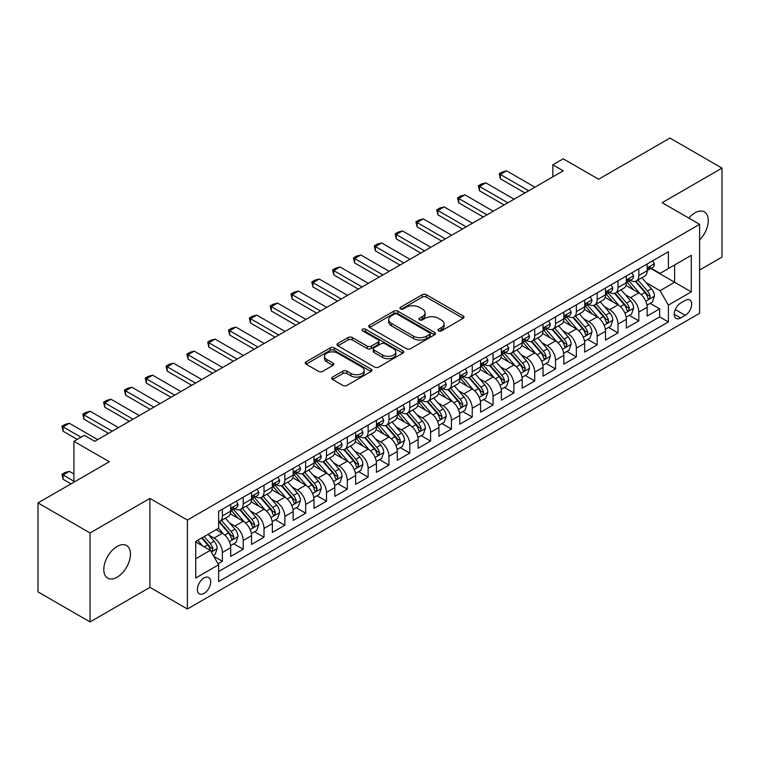 <?xml version="1.0" encoding="UTF-8"?>
<svg xmlns="http://www.w3.org/2000/svg" width="760" height="760" viewBox="0 0 760 760"><rect width="100%" height="100%" fill="white"/><g stroke="black" fill="none" stroke-linecap="round" stroke-linejoin="round"><path stroke-width="1.14" d="M438.567 330.866A2.023 1.168 0 0 0 441.427 330.866L463.144 318.326A2.888 1.672 0 0 0 463.99 317.148A2.888 1.672 0 0 0 463.144 315.97L426.36 294.728A2.888 1.672 0 0 0 422.265 294.728L400.558 307.268A2.023 1.168 0 0 0 399.959 308.094A2.023 1.168 0 0 0 400.558 308.921A2.023 1.168 0 0 0 403.417 308.921L406.229 307.297A9.253 5.339 0 0 1 419.301 307.297L422.37 309.063A9.253 5.339 0 0 1 425.077 312.844A9.253 5.339 0 0 1 422.37 316.616L419.558 318.24A2.023 1.168 0 0 0 418.969 319.067A2.023 1.168 0 0 0 419.558 319.894A2.023 1.168 0 0 0 422.417 319.894L425.229 318.269A9.253 5.339 0 0 1 438.311 318.269L441.38 320.036A9.253 5.339 0 0 1 444.087 323.817A9.253 5.339 0 0 1 441.38 327.588L438.567 329.213A2.023 1.168 0 0 0 437.978 330.04A2.023 1.168 0 0 0 438.567 330.866L438.567 329.213M117.126 577.211A18.848 10.877 120 0 0 129.438 560.605A18.848 10.877 120 0 0 126.549 545.5A18.848 10.877 120 0 0 117.126 546.44A18.848 10.877 120 0 0 104.813 563.046A18.848 10.877 120 0 0 107.701 578.142A18.848 10.877 120 0 0 117.126 577.211M699.618 239.932A18.848 10.877 120 0 0 704.358 211.907A18.848 10.877 120 0 0 694.934 212.838A18.848 10.877 120 0 0 688.817 218.091M204.05 593.38A9.424 5.444 120 0 0 210.207 585.077A9.424 5.444 120 0 0 208.762 577.524A9.424 5.444 120 0 0 204.05 577.989A9.424 5.444 120 0 0 197.894 586.292A9.424 5.444 120 0 0 199.348 593.845A9.424 5.444 120 0 0 204.05 593.38M332.548 377.093A2.888 1.672 0 0 0 331.702 378.271A2.888 1.672 0 0 0 332.548 379.449L342.865 385.415A2.888 1.672 0 0 0 346.959 385.415L371.07 371.488A2.888 1.672 0 0 0 371.916 370.31A2.888 1.672 0 0 0 371.07 369.132L334.286 347.89A2.888 1.672 0 0 0 330.191 347.89L306.08 361.808A2.888 1.672 0 0 0 305.235 362.995A2.888 1.672 0 0 0 306.08 364.173L318.544 371.374A2.888 1.672 0 0 0 322.63 371.374L332.956 365.408A2.888 1.672 0 0 0 333.801 364.23A2.888 1.672 0 0 0 332.956 363.052L326.772 359.48A7.733 4.465 0 0 1 324.51 356.326A7.733 4.465 0 0 1 329.279 352.203A7.733 4.465 0 0 1 337.706 353.172L361.922 367.147A7.733 4.465 0 0 1 364.192 370.31A7.733 4.465 0 0 1 359.413 374.433A7.733 4.465 0 0 1 350.987 373.464L346.959 371.137A2.888 1.672 0 0 0 342.865 371.137L332.548 377.093L332.548 379.449M699.618 270.009L722 257.079L722 168.121L669.95 138.064L598.633 179.246L563.236 158.802L552.824 164.816L563.236 170.829L94.743 441.313L84.331 435.299L73.919 441.313L73.919 482.182M90.05 532.969L90.05 621.936L149.919 587.366L149.919 498.408L90.05 532.969L38 502.92L109.316 461.748L73.919 441.313M149.919 498.408L187.397 520.049L699.618 224.323L699.618 313.281L187.397 609.007L187.397 520.049M722 168.121L662.14 202.682L699.618 224.323M406.429 348.716A2.888 1.672 0 0 0 410.514 348.716L434.634 334.79A2.888 1.672 0 0 0 435.48 333.611A2.888 1.672 0 0 0 434.634 332.433L397.841 311.191A2.888 1.672 0 0 0 393.756 311.191L369.645 325.118A2.888 1.672 0 0 0 368.79 326.297A2.888 1.672 0 0 0 369.645 327.474L406.429 348.716M363.394 331.303A2.023 1.168 0 0 1 365.455 331.588L365.455 329.184L402.857 350.778A2.888 1.672 0 0 1 403.702 351.956A2.888 1.672 0 0 1 402.857 353.144L378.736 367.061A2.888 1.672 0 0 1 374.651 367.061L337.858 345.819L337.858 343.463A2.888 1.672 0 0 0 337.012 344.641A2.888 1.672 0 0 0 337.858 345.819M337.858 343.463L348.184 337.506A2.888 1.672 0 0 1 352.269 337.506L367.184 346.113A2.888 1.672 0 0 0 371.279 346.113L378.119 342.161A2.888 1.672 0 0 0 378.964 340.983A2.888 1.672 0 0 0 378.119 339.805L362.587 330.837A2.023 1.168 0 0 1 361.998 330.011A2.023 1.168 0 0 1 363.242 328.928A2.023 1.168 0 0 1 365.455 329.184M90.05 621.936L38 591.878L38 502.92M218.053 563.778L222.376 561.279L213.74 556.292M208.82 535.059L214.054 538.08A11.78 6.802 60 0 1 222.376 552.51L230.707 547.703L230.707 556.472L243.2 549.261L233.728 543.789M229.643 523.042L234.868 526.062A11.78 6.802 60 0 1 243.2 540.483L251.531 535.677L251.531 544.454L264.024 537.244L254.552 531.772M250.467 511.024L255.692 514.035A11.78 6.802 60 0 1 264.024 528.466L272.346 523.659L272.346 532.428L284.848 525.217L275.367 519.745M271.291 498.997L276.517 502.018A11.78 6.802 60 0 1 284.848 516.439L293.17 511.632L293.17 520.41L305.662 513.2L296.191 507.728M292.106 486.979L297.341 490A11.78 6.802 60 0 1 305.662 504.421L313.994 499.614L313.994 508.392L326.486 501.172L317.015 495.71M312.93 474.952L318.155 477.974A11.78 6.802 60 0 1 326.486 492.404L334.818 487.587L334.818 496.365L347.31 489.155L337.839 483.683M333.754 462.935L338.979 465.956A11.78 6.802 60 0 1 347.31 480.377L355.642 475.57L355.642 484.348L368.134 477.137L358.653 471.666M354.578 450.917L359.803 453.929A11.78 6.802 60 0 1 368.134 468.359L376.456 463.552L376.456 472.321L388.949 465.11L379.477 459.638M375.392 438.89L380.627 441.911A11.78 6.802 60 0 1 388.949 456.332L397.28 451.526L397.28 460.303L409.773 453.093L400.301 447.621M396.216 426.873L401.451 429.884A11.78 6.802 60 0 1 409.773 444.315L418.104 439.508L418.104 448.286L430.597 441.066L421.125 435.603M417.041 414.846L422.265 417.867A11.78 6.802 60 0 1 430.597 432.298L438.928 427.481L438.928 436.259L451.421 429.048L441.949 423.577M437.865 402.828L443.089 405.849A11.78 6.802 60 0 1 451.421 420.27L459.752 415.463L459.752 424.241L472.245 417.031L462.764 411.559M458.688 390.811L463.913 393.822A11.78 6.802 60 0 1 472.245 408.253L480.567 403.446L480.567 412.214L493.059 405.004L483.588 399.532M479.503 378.784L484.737 381.805A11.78 6.802 60 0 1 493.059 396.226L501.391 391.419L501.391 400.197L513.883 392.986L504.412 387.514M500.327 366.766L505.552 369.778A11.78 6.802 60 0 1 513.883 384.209L522.215 379.401L522.215 388.18L534.707 380.959L525.236 375.497M521.151 354.74L526.376 357.76A11.78 6.802 60 0 1 534.707 372.191L543.039 367.374L543.039 376.152L555.531 368.942L546.05 363.47M541.975 342.722L547.2 345.743A11.78 6.802 60 0 1 555.531 360.164L563.853 355.357L563.853 364.135L576.346 356.915L566.875 351.452M562.789 330.695L568.024 333.716A11.78 6.802 60 0 1 576.346 348.147L584.678 343.339L584.678 352.108L597.17 344.897L587.698 339.425M583.614 318.677L588.848 321.698A11.78 6.802 60 0 1 597.17 336.119L605.501 331.312L605.501 340.091L617.994 332.88L608.522 327.408M604.438 306.66L609.663 309.672A11.78 6.802 60 0 1 617.994 324.102L626.325 319.295L626.325 328.063L638.818 320.853L638.818 312.075A11.78 6.802 -120 0 0 630.486 297.654L625.261 294.633M629.346 315.381L638.818 320.853M230.707 547.703A11.78 6.802 -120 0 0 222.376 533.273L216.134 529.663M251.531 535.677A11.78 6.802 -120 0 0 243.2 521.255L230.327 513.817M272.346 523.659A11.78 6.802 -120 0 0 264.024 509.228L251.142 501.8M293.17 511.632A11.78 6.802 -120 0 0 284.848 497.211L271.966 489.772M313.994 499.614A11.78 6.802 -120 0 0 305.662 485.184L292.79 477.755M334.818 487.587A11.78 6.802 -120 0 0 326.486 473.166L313.614 465.728M355.642 475.57A11.78 6.802 -120 0 0 347.31 461.149L334.428 453.71M376.456 463.552A11.78 6.802 -120 0 0 368.134 449.122L355.252 441.693M397.28 451.526A11.78 6.802 -120 0 0 388.949 437.104L376.077 429.666M418.104 439.508A11.78 6.802 -120 0 0 409.773 425.077L396.901 417.648M438.928 427.481A11.78 6.802 -120 0 0 430.597 413.06L417.724 405.622M459.752 415.463A11.78 6.802 -120 0 0 451.421 401.033L438.539 393.604M480.567 403.446A11.78 6.802 -120 0 0 472.245 389.015L459.363 381.587M501.391 391.419A11.78 6.802 -120 0 0 493.059 376.998L480.187 369.559M522.215 379.401A11.78 6.802 -120 0 0 513.883 364.971L501.011 357.542M543.039 367.374A11.78 6.802 -120 0 0 534.707 352.953L521.825 345.515M563.853 355.357A11.78 6.802 -120 0 0 555.531 340.926L542.649 333.498M584.678 343.339A11.78 6.802 -120 0 0 576.346 328.909L563.473 321.47M605.501 331.312A11.78 6.802 -120 0 0 597.17 316.891L584.297 309.453M626.325 319.295A11.78 6.802 -120 0 0 617.994 304.865L605.121 297.435M685.254 300.418L680.665 303.059A9.129 5.272 120 0 0 674.709 311.106A9.129 5.272 120 0 0 676.106 318.421A9.129 5.272 120 0 0 680.665 317.974L685.254 315.324A9.129 5.272 120 0 0 691.211 307.277A9.129 5.272 120 0 0 689.814 299.962A9.129 5.272 120 0 0 685.254 300.418M195.728 558.761L210.302 550.344L218.633 564.765L218.633 581.6L668.382 321.936L668.382 305.111L660.05 290.681L646.086 282.615M218.633 564.765L195.728 577.989L195.728 541.443L218.633 528.228L218.633 511.394L668.382 251.731L668.382 268.565L691.286 255.341L691.286 291.887L668.382 305.111M234.764 508.687L234.868 508.753A11.78 6.802 60 0 0 240.758 509.333L249.09 504.526A11.78 6.802 -120 0 0 251.531 499.13L251.531 492.404M255.588 496.669L255.692 496.726A11.78 6.802 60 0 0 261.582 497.315L269.914 492.499A11.78 6.802 -120 0 0 272.346 487.112L272.346 480.377M276.402 484.642L276.517 484.709A11.78 6.802 60 0 0 282.406 485.288L290.728 480.481A11.78 6.802 -120 0 0 293.17 475.085L293.17 468.359M297.226 472.625L297.341 472.682A11.78 6.802 60 0 0 303.231 473.271L311.552 468.464A11.78 6.802 -120 0 0 313.994 463.068L313.994 456.332M318.05 460.598L318.155 460.664A11.78 6.802 60 0 0 324.045 461.244L332.376 456.437A11.78 6.802 -120 0 0 334.818 451.05L334.818 444.315M338.874 448.58L338.979 448.637A11.78 6.802 60 0 0 344.869 449.226L353.2 444.419A11.78 6.802 -120 0 0 355.642 439.023L355.642 432.288M359.689 436.553L359.803 436.62A11.78 6.802 60 0 0 365.693 437.199L374.024 432.392A11.78 6.802 -120 0 0 376.456 427.006L376.456 420.27M380.513 424.536L380.627 424.602A11.78 6.802 60 0 0 386.517 425.182L394.839 420.375A11.78 6.802 -120 0 0 397.28 414.979L397.28 408.253M401.337 412.519L401.451 412.575A11.78 6.802 60 0 0 407.331 413.165L415.663 408.348A11.78 6.802 -120 0 0 418.104 402.962L418.104 396.226M422.161 400.491L422.265 400.558A11.78 6.802 60 0 0 428.155 401.137L436.487 396.33A11.78 6.802 -120 0 0 438.928 390.934L438.928 384.209M442.985 388.474L443.089 388.531A11.78 6.802 60 0 0 448.979 389.12L457.311 384.313A11.78 6.802 -120 0 0 459.752 378.917L459.752 372.181M463.799 376.447L463.913 376.513A11.78 6.802 60 0 0 469.803 377.093L478.135 372.286A11.78 6.802 -120 0 0 480.567 366.899L480.567 360.164M484.623 364.43L484.737 364.496A11.78 6.802 60 0 0 490.627 365.075L498.95 360.269A11.78 6.802 -120 0 0 501.391 354.873L501.391 348.147M505.447 352.412L505.552 352.469A11.78 6.802 60 0 0 511.442 353.058L519.774 348.241A11.78 6.802 -120 0 0 522.215 342.855L522.215 336.119M526.271 340.385L526.376 340.452A11.78 6.802 60 0 0 532.266 341.031L540.597 336.224A11.78 6.802 -120 0 0 543.039 330.828L543.039 324.102M547.096 328.367L547.2 328.424A11.78 6.802 60 0 0 553.09 329.013L561.422 324.206A11.78 6.802 -120 0 0 563.853 318.81L563.853 312.075M567.91 316.341L568.024 316.407A11.78 6.802 60 0 0 573.914 316.986L582.236 312.18A11.78 6.802 -120 0 0 584.678 306.793L584.678 300.058M588.734 304.323L588.848 304.389A11.78 6.802 60 0 0 594.728 304.969L603.06 300.162A11.78 6.802 -120 0 0 605.501 294.766L605.501 288.04M609.558 292.305L609.663 292.363A11.78 6.802 60 0 0 615.553 292.952L623.884 288.135A11.78 6.802 -120 0 0 626.325 282.748L626.325 276.013M218.633 571.501L659.642 316.891L659.642 308.835L647.149 316.046L647.149 307.268A11.78 6.802 -120 0 0 638.818 292.847L625.936 285.409M630.382 280.278L630.486 280.345A11.78 6.802 -120 0 0 636.376 280.924A11.78 6.802 -120 0 0 638.818 275.538L638.818 268.802M636.376 280.924L644.708 276.117A11.78 6.802 -120 0 0 647.149 270.721L647.149 263.995M222.376 509.228L222.376 515.964A11.78 6.802 60 0 1 219.934 521.35A11.78 6.802 60 0 1 218.633 521.825M219.934 521.35L228.266 516.543A11.78 6.802 -120 0 0 230.707 511.157L230.707 504.421M243.2 497.211L243.2 503.937A11.78 6.802 60 0 1 240.758 509.333M264.024 485.184L264.024 491.919A11.78 6.802 60 0 1 261.582 497.315M284.848 473.166L284.848 479.902A11.78 6.802 60 0 1 282.406 485.288M305.662 461.139L305.662 467.875A11.78 6.802 60 0 1 303.231 473.271M326.486 449.122L326.486 455.858A11.78 6.802 60 0 1 324.045 461.244M347.31 437.104L347.31 443.83A11.78 6.802 60 0 1 344.869 449.226M368.134 425.077L368.134 431.813A11.78 6.802 60 0 1 365.693 437.199M388.949 413.06L388.949 419.786A11.78 6.802 60 0 1 386.517 425.182M409.773 401.033L409.773 407.769A11.78 6.802 60 0 1 407.331 413.165M430.597 389.015L430.597 395.751A11.78 6.802 60 0 1 428.155 401.137M451.421 376.998L451.421 383.724A11.78 6.802 60 0 1 448.979 389.12M472.245 364.971L472.245 371.706A11.78 6.802 60 0 1 469.803 377.093M493.059 352.953L493.059 359.68A11.78 6.802 60 0 1 490.627 365.075M513.883 340.926L513.883 347.662A11.78 6.802 60 0 1 511.442 353.058M534.707 328.909L534.707 335.644A11.78 6.802 60 0 1 532.266 341.031M555.531 316.891L555.531 323.617A11.78 6.802 60 0 1 553.09 329.013M576.346 304.865L576.346 311.6A11.78 6.802 60 0 1 573.914 316.986M597.17 292.847L597.17 299.573A11.78 6.802 60 0 1 594.728 304.969M617.994 280.82L617.994 287.555A11.78 6.802 60 0 1 615.553 292.952M617.994 324.102L617.994 332.88M597.17 336.119L597.17 344.897M576.346 348.147L576.346 356.915M555.531 360.164L555.531 368.942M534.707 372.191L534.707 380.959M513.883 384.209L513.883 392.986M493.059 396.226L493.059 405.004M472.245 408.253L472.245 417.031M451.421 420.27L451.421 429.048M430.597 432.298L430.597 441.066M409.773 444.315L409.773 453.093M388.949 456.332L388.949 465.11M368.134 468.359L368.134 477.137M347.31 480.377L347.31 489.155M326.486 492.404L326.486 501.172M305.662 504.421L305.662 513.2M284.848 516.439L284.848 525.217M264.024 528.466L264.024 537.244M243.2 540.483L243.2 549.261M222.376 552.51L222.376 561.279M210.302 550.344L195.728 541.928M660.05 290.681L674.633 282.264L674.633 264.955L691.286 255.341M650.788 268.498L691.286 291.887M651.197 268.261L660.05 273.372L668.382 268.565M149.919 587.366L187.397 609.007M552.824 164.816L552.824 176.833M650.161 303.363L659.642 308.835M659.642 316.891L668.382 321.936M439.375 331.151L441.38 329.992A9.253 5.339 0 0 0 444.087 326.22L444.087 323.817M425.077 312.844L425.077 315.248A9.253 5.339 0 0 1 422.37 319.019L420.365 320.178M463.144 315.97L463.144 318.326L426.36 297.131A2.888 1.672 0 0 0 422.265 297.131L401.365 309.206M434.596 334.808L397.841 313.595A2.888 1.672 0 0 0 393.756 313.595L369.683 327.493M429.523 334.438A2.023 1.168 0 0 0 430.112 333.611A2.023 1.168 0 0 0 429.523 332.785L397.233 314.137A2.023 1.168 0 0 0 394.373 314.137L391.409 315.856A9.253 5.339 0 0 0 388.702 319.627A9.253 5.339 0 0 0 391.409 323.399L413.478 336.148A9.253 5.339 0 0 0 426.559 336.148L429.523 334.438L429.523 336.841A2.023 1.168 0 0 0 430.112 336.015L430.112 333.611M388.702 319.627L388.702 322.031A9.253 5.339 0 0 0 391.409 325.812L391.409 323.399M429.523 336.841L426.559 338.551A9.253 5.339 0 0 1 413.478 338.551L391.409 325.812M337.896 345.847L348.184 339.91L348.184 337.506M378.964 340.983L378.964 343.387A2.888 1.672 0 0 1 378.119 344.565L371.279 348.526A2.888 1.672 0 0 1 367.184 348.526L352.269 339.91A2.888 1.672 0 0 0 348.184 339.91M365.455 331.588L402.809 353.162M382.669 355.053A7.733 4.465 0 0 0 391.096 356.022A7.733 4.465 0 0 0 395.865 351.899A7.733 4.465 0 0 0 393.604 348.745L385.073 343.815A2.888 1.672 0 0 0 380.988 343.815L374.138 347.766A2.888 1.672 0 0 0 373.293 348.954A2.888 1.672 0 0 0 374.138 350.132L382.669 355.053L382.669 357.456A7.733 4.465 0 0 0 391.096 358.425A7.733 4.465 0 0 0 395.865 354.302L395.865 351.899M373.293 348.954L373.293 351.358A2.888 1.672 0 0 0 374.138 352.535L374.138 350.132M382.669 357.456L374.138 352.535M364.192 370.31L364.192 372.713A7.733 4.465 0 0 1 359.413 376.837A7.733 4.465 0 0 1 350.987 375.867L346.959 373.54A2.888 1.672 0 0 0 342.865 373.54L332.585 379.477M324.51 356.326L324.51 358.729A7.733 4.465 0 0 0 326.772 361.883L326.772 359.48M332.918 365.437L326.772 361.883M371.032 371.507L334.286 350.293A2.888 1.672 0 0 0 330.191 350.293L306.118 364.192M646.969 305.206L652.346 302.1L654.436 296.087A7.8 4.503 -120 0 0 651.396 288.762L641.877 277.751M639.977 293.607L629.1 281.019M633.783 289.94L627.475 282.635A18.696 10.792 -120 0 0 626.895 281.979M635.312 281.352L644.936 292.486A7.8 4.503 60 0 1 647.719 297.863L648.289 298.794L649.344 298.642L650.218 296.419A7.8 4.503 -120 0 0 647.434 291.051L637.925 280.031M635.882 281.172L646.218 293.142A3.971 2.299 60 0 1 647.225 294.69L650.218 296.419M652.659 260.803L654.436 263.872A7.8 4.503 60 0 1 652.821 267.32L648.859 269.61A7.8 4.503 -120 0 0 650.218 267.815L650.056 267.121M647.406 269.971L647.434 269.971A7.8 4.503 -120 0 0 648.859 269.61M649.211 267.226L650.218 267.815C649.724 266.637 648.897 267.121 647.719 269.258A7.8 4.503 60 0 1 647.149 270.36M528.665 190.779L500.346 174.43L500.346 178.761L499.206 173.774L502.331 171.969L506.597 170.829L534.917 187.178M524.922 192.945L500.346 178.761M506.597 170.829L500.346 174.43L499.206 173.774M626.145 317.233L631.531 314.127L633.612 308.113A7.8 4.503 -120 0 0 630.572 300.789L621.062 289.769M619.153 305.624L608.275 293.037M612.968 301.957L606.651 294.652A18.696 10.792 -120 0 0 606.072 294.006M614.498 293.37L624.112 304.513A7.8 4.503 60 0 1 626.895 309.89L627.466 310.812L628.52 310.659L629.394 308.446A7.8 4.503 -120 0 0 626.611 303.069L617.101 292.058M615.058 293.189L625.404 305.159A3.971 2.299 60 0 1 626.401 306.717L629.394 308.446M605.331 329.251L610.707 326.144L612.788 320.131A7.8 4.503 -120 0 0 609.748 312.806L600.239 301.796M598.329 317.651L587.461 305.064M592.144 313.984L585.827 306.679A18.696 10.792 -120 0 0 585.247 306.023M593.674 305.397L603.297 316.53A7.8 4.503 60 0 1 606.081 321.908L606.642 322.829L607.696 322.687L608.579 320.463A7.8 4.503 -120 0 0 605.796 315.087L596.277 304.076M594.234 305.206L604.58 317.176A3.971 2.299 60 0 1 605.577 318.734L608.579 320.463M584.506 341.269L589.883 338.162L591.964 332.158A7.8 4.503 -120 0 0 588.924 324.824L579.414 313.813M577.505 329.669L566.637 317.081M571.32 326.002L565.012 318.697A18.696 10.792 -120 0 0 564.433 318.05M572.85 317.414L582.473 328.558A7.8 4.503 60 0 1 585.257 333.925L585.827 334.856L586.881 334.704L587.755 332.49A7.8 4.503 -120 0 0 584.972 327.113L575.462 316.094M573.42 317.233L583.756 329.203A3.971 2.299 60 0 1 584.753 330.762L587.755 332.49M563.683 353.295L569.059 350.189L571.14 344.175A7.8 4.503 -120 0 0 568.109 336.851L558.591 325.831M556.69 341.696L545.813 329.099M550.496 338.029L544.188 330.724A18.696 10.792 -120 0 0 543.609 330.068M552.026 329.431L561.649 340.575A7.8 4.503 60 0 1 564.433 345.952L565.003 346.873L566.058 346.731L566.931 344.508A7.8 4.503 -120 0 0 564.148 339.131L554.639 328.12M552.596 329.251L562.932 341.221A3.971 2.299 60 0 1 563.939 342.779L566.931 344.508M631.845 272.83L633.612 275.889A7.8 4.503 60 0 1 631.997 279.348L628.035 281.627A7.8 4.503 -120 0 0 629.394 279.832L629.232 279.138M626.582 281.998L626.611 281.998A7.8 4.503 -120 0 0 628.035 281.627M628.387 279.252L629.394 279.832C628.909 278.654 628.073 279.138 626.895 281.276A7.8 4.503 60 0 1 626.325 282.387M507.851 202.806L479.531 186.457L479.531 190.779L478.382 185.791L481.507 183.986L485.773 182.846L514.092 199.196M504.098 204.972L479.531 190.779M485.773 182.846L479.531 186.457L478.382 185.791M611.021 284.848L612.788 287.916A7.8 4.503 60 0 1 611.173 291.365L607.221 293.654A7.8 4.503 -120 0 0 608.579 291.859L608.408 291.166M605.758 294.015L605.796 294.015A7.8 4.503 -120 0 0 607.221 293.654M607.572 291.27L608.579 291.859C608.086 290.681 607.25 291.156 606.081 293.293A7.8 4.503 60 0 1 605.501 294.405M487.027 214.823L458.707 198.474L458.707 202.806L457.558 197.818L460.683 196.013L464.949 194.873L493.269 211.223M483.274 216.989L458.707 202.806M464.949 194.873L458.707 198.474L457.558 197.818M590.197 296.875L591.964 299.934A7.8 4.503 60 0 1 590.349 303.392L586.397 305.672A7.8 4.503 -120 0 0 587.755 303.876L587.584 303.183M584.943 306.042L584.972 306.042A7.8 4.503 -120 0 0 586.397 305.672M586.748 303.297L587.755 303.876C587.261 302.698 586.425 303.183 585.257 305.32A7.8 4.503 60 0 1 584.678 306.432M466.203 226.85L437.883 210.501L437.883 214.823L436.743 209.836L439.859 208.031L444.134 206.891L472.445 223.24M462.45 229.007L437.883 214.823M444.134 206.891L437.883 210.501L436.743 209.836M569.373 308.892L571.14 311.961A7.8 4.503 60 0 1 569.525 315.409L565.573 317.699A7.8 4.503 -120 0 0 566.931 315.894L566.77 315.2M564.119 318.06L564.148 318.06A7.8 4.503 -120 0 0 565.573 317.699M565.924 315.315L566.931 315.894C566.438 314.726 565.611 315.2 564.433 317.338A7.8 4.503 60 0 1 563.853 318.449M445.379 238.868L417.059 222.518L417.059 226.85L415.919 221.853L419.045 220.058L423.31 218.909L451.63 235.258M441.636 241.034L417.059 226.85M423.31 218.909L417.059 222.518L415.919 221.853M542.858 365.313L548.245 362.206L550.325 356.193A7.8 4.503 -120 0 0 547.285 348.868L537.767 337.858M535.866 353.713L524.989 341.126M529.672 350.047L523.364 342.741A18.696 10.792 -120 0 0 522.785 342.085M531.202 341.459L540.825 352.592A7.8 4.503 60 0 1 543.609 357.969L544.179 358.901L545.233 358.748L546.107 356.526A7.8 4.503 -120 0 0 543.324 351.158L533.814 340.138M531.772 341.278L542.108 353.248A3.971 2.299 60 0 1 543.115 354.797L546.107 356.526M548.549 320.91L550.325 323.978A7.8 4.503 60 0 1 548.711 327.437L544.749 329.716A7.8 4.503 -120 0 0 546.107 327.921L545.946 327.227M543.295 330.077L543.324 330.077A7.8 4.503 -120 0 0 544.749 329.716M545.1 327.341L546.107 327.921C545.623 326.743 544.787 327.227 543.609 329.365A7.8 4.503 60 0 1 543.039 330.467M424.555 250.885L396.245 234.536L396.245 238.868L395.095 233.88L398.221 232.075L402.486 230.935L430.806 247.285M420.812 253.052L396.245 238.868M402.486 230.935L396.245 234.536L395.095 233.88M522.034 377.34L527.421 374.233L529.501 368.22A7.8 4.503 -120 0 0 526.461 360.895L516.952 349.875M515.042 365.731L504.165 353.144M508.858 362.073L502.541 354.758A18.696 10.792 -120 0 0 501.961 354.113M510.387 353.476L520.011 364.619A7.8 4.503 60 0 1 522.785 369.997L523.355 370.918L524.409 370.766L525.283 368.552A7.8 4.503 -120 0 0 522.51 363.175L512.99 352.165M510.948 353.295L521.293 365.265A3.971 2.299 60 0 1 522.291 366.823L525.283 368.552M527.734 332.937L529.501 336.005A7.8 4.503 60 0 1 527.886 339.454L523.925 341.734A7.8 4.503 -120 0 0 525.283 339.938L525.122 339.245M522.471 342.104L522.51 342.104A7.8 4.503 -120 0 0 523.925 341.734M524.276 339.359L525.283 339.938C524.799 338.76 523.963 339.245 522.785 341.382A7.8 4.503 60 0 1 522.215 342.494M403.74 262.912L375.421 246.563L375.421 250.885L374.272 245.898L377.397 244.093L381.662 242.953L409.982 259.302M399.988 265.078L375.421 250.885M381.662 242.953L375.421 246.563L374.272 245.898M501.22 389.358L506.597 386.251L508.678 380.237A7.8 4.503 -120 0 0 505.637 372.913L496.128 361.902M494.219 377.758L483.351 365.17M488.034 374.091L481.726 366.785A18.696 10.792 -120 0 0 481.147 366.13M489.564 365.503L499.187 376.637A7.8 4.503 60 0 1 501.97 382.014L502.531 382.945L503.586 382.793L504.469 380.57A7.8 4.503 -120 0 0 501.685 375.193L492.167 364.183M490.124 365.313L500.469 377.292A3.971 2.299 60 0 1 501.467 378.841L504.469 380.57M506.911 344.954L508.678 348.023A7.8 4.503 60 0 1 507.062 351.471L503.111 353.761A7.8 4.503 -120 0 0 504.469 351.966L504.298 351.272M501.657 354.122L501.685 354.122A7.8 4.503 -120 0 0 503.111 353.761M503.462 351.376L504.469 351.966C503.975 350.787 503.139 351.262 501.97 353.4A7.8 4.503 60 0 1 501.391 354.512M382.916 274.93L354.597 258.58L354.597 262.912L353.447 257.925L356.573 256.12L360.848 254.98L389.158 271.329M379.164 277.096L354.597 262.912M360.848 254.98L354.597 258.58L353.447 257.925M480.396 401.375L485.773 398.269L487.853 392.264A7.8 4.503 -120 0 0 484.813 384.93L475.304 373.92M473.394 389.776L462.526 377.188M467.21 386.108L460.902 378.803A18.696 10.792 -120 0 0 460.322 378.157M468.74 377.52L478.363 388.664A7.8 4.503 60 0 1 481.147 394.041L481.716 394.962L482.771 394.81L483.645 392.597A7.8 4.503 -120 0 0 480.861 387.22L471.352 376.2M469.309 377.34L479.645 389.31A3.971 2.299 60 0 1 480.652 390.868L483.645 392.597M486.087 356.981L487.853 360.041A7.8 4.503 60 0 1 486.238 363.498L482.286 365.778A7.8 4.503 -120 0 0 483.645 363.983L483.483 363.29M480.833 366.149L480.861 366.149A7.8 4.503 -120 0 0 482.286 365.778M482.638 363.403L483.645 363.983C483.151 362.805 482.324 363.29 481.147 365.427A7.8 4.503 60 0 1 480.567 366.538M362.092 286.957L333.773 270.608L333.773 274.93L332.633 269.942L335.749 268.137L340.024 266.998L368.344 283.347M358.349 289.113L333.773 274.93M340.024 266.998L333.773 270.608L332.633 269.942M459.572 413.402L464.949 410.295L467.039 404.282A7.8 4.503 -120 0 0 463.999 396.957L454.48 385.938M452.58 401.802L441.702 389.205M446.386 398.135L440.078 390.83A18.696 10.792 -120 0 0 439.498 390.174M447.916 389.538L457.539 400.681A7.8 4.503 60 0 1 460.322 406.058L460.892 406.98L461.947 406.837L462.821 404.615A7.8 4.503 -120 0 0 460.037 399.237L450.528 388.227M448.485 389.358L458.822 401.327A3.971 2.299 60 0 1 459.828 402.885L462.821 404.615M465.262 368.999L467.039 372.067A7.8 4.503 60 0 1 465.424 375.516L461.462 377.805A7.8 4.503 -120 0 0 462.821 376L462.659 375.316M460.009 378.166L460.037 378.166A7.8 4.503 -120 0 0 461.462 377.805M461.814 375.421L462.821 376C462.327 374.832 461.5 375.307 460.322 377.445A7.8 4.503 60 0 1 459.752 378.556M341.269 298.974L312.949 282.625L312.949 286.957L311.809 281.969L314.934 280.165L319.2 279.015L347.519 295.365M337.526 301.14L312.949 286.957M319.2 279.015L312.949 282.625L311.809 281.969M438.748 425.419L444.134 422.313L446.215 416.309A7.8 4.503 -120 0 0 443.175 408.975L433.656 397.964M431.756 413.82L420.878 401.233M425.572 410.153L419.254 402.847A18.696 10.792 -120 0 0 418.674 402.202M427.101 401.565L436.715 412.709A7.8 4.503 60 0 1 439.498 418.076L440.068 419.007L441.123 418.855L441.997 416.641A7.8 4.503 -120 0 0 439.213 411.264L429.704 400.244M427.661 401.384L437.998 413.354A3.971 2.299 60 0 1 439.005 414.903L441.997 416.641M444.448 381.026L446.215 384.085A7.8 4.503 60 0 1 444.6 387.543L440.638 389.823A7.8 4.503 -120 0 0 441.997 388.027L441.835 387.334M439.185 390.193L439.213 390.184A7.8 4.503 -120 0 0 440.638 389.823M440.99 387.448L441.997 388.027C441.512 386.849 440.676 387.334 439.498 389.471A7.8 4.503 60 0 1 438.928 390.583M320.445 310.992L292.135 294.652L292.135 298.974L290.985 293.987L294.11 292.182L298.376 291.042L326.695 307.391M316.702 313.158L292.135 298.974M298.376 291.042L292.135 294.652L290.985 293.987M417.933 437.447L423.31 434.34L425.391 428.327A7.8 4.503 -120 0 0 422.351 421.002L412.841 409.982M410.932 425.837L400.064 413.25M404.748 422.18L398.43 414.865A18.696 10.792 -120 0 0 397.851 414.219M406.277 413.582L415.901 424.726A7.8 4.503 60 0 1 418.684 430.103L419.244 431.024L420.299 430.882L421.183 428.659A7.8 4.503 -120 0 0 418.399 423.282L408.88 412.272M406.837 413.402L417.183 425.372A3.971 2.299 60 0 1 418.18 426.93L421.183 428.659M423.624 393.043L425.391 396.112A7.8 4.503 60 0 1 423.776 399.56L419.824 401.84A7.8 4.503 -120 0 0 421.183 400.045L421.012 399.351M418.361 402.211L418.399 402.211A7.8 4.503 -120 0 0 419.824 401.84M420.166 399.465L421.183 400.045C420.688 398.867 419.852 399.351 418.684 401.489A7.8 4.503 60 0 1 418.104 402.601M299.63 323.019L271.31 306.669L271.31 310.992L270.161 306.005L273.286 304.209L277.552 303.059L305.872 319.409M295.877 325.185L271.31 310.992M277.552 303.059L271.31 306.669L270.161 306.005M397.109 449.464L402.486 446.358L404.567 440.344A7.8 4.503 -120 0 0 401.527 433.019L392.017 422.009M390.108 437.865L379.24 425.277M383.923 434.197L377.615 426.892A18.696 10.792 -120 0 0 377.036 426.236M385.453 425.609L395.077 436.743A7.8 4.503 60 0 1 397.86 442.12L398.43 443.051L399.475 442.899L400.358 440.676A7.8 4.503 -120 0 0 397.575 435.309L388.056 424.289M386.023 425.419L396.359 437.399A3.971 2.299 60 0 1 397.356 438.947L400.358 440.676M402.8 405.061L404.567 408.13A7.8 4.503 60 0 1 402.952 411.578L399 413.867A7.8 4.503 -120 0 0 400.358 412.072L400.188 411.378M397.546 414.228L397.575 414.228A7.8 4.503 -120 0 0 399 413.867M399.351 411.483L400.358 412.072C399.865 410.894 399.028 411.378 397.86 413.506A7.8 4.503 60 0 1 397.28 414.618M278.806 335.036L250.487 318.687L250.487 323.019L249.347 318.031L252.462 316.226L256.738 315.087L285.048 331.436M275.053 337.202L250.487 323.019M256.738 315.087L250.487 318.687L249.347 318.031M381.976 417.088L383.743 420.147A7.8 4.503 60 0 1 382.128 423.605L378.176 425.885A7.8 4.503 -120 0 0 379.534 424.089L379.373 423.396M376.722 426.255L376.751 426.255A7.8 4.503 -120 0 0 378.176 425.885M378.527 423.51L379.534 424.089C379.041 422.911 378.214 423.396 377.036 425.534A7.8 4.503 60 0 1 376.456 426.645M257.982 347.063L229.662 330.714L229.662 335.036L228.523 330.049L231.648 328.244L235.913 327.104L264.233 343.453M254.239 349.22L229.662 335.036M235.913 327.104L229.662 330.714L228.523 330.049M361.152 429.105L362.928 432.174A7.8 4.503 60 0 1 361.313 435.623L357.352 437.912A7.8 4.503 -120 0 0 358.71 436.107L358.549 435.423M355.898 438.273L355.927 438.273A7.8 4.503 -120 0 0 357.352 437.912M357.703 435.527L358.71 436.107C358.226 434.938 357.39 435.413 356.212 437.551A7.8 4.503 60 0 1 355.642 438.662M237.158 359.081L208.848 342.731L208.848 347.063L207.698 342.076L210.824 340.271L215.089 339.131L243.409 355.481M233.415 361.247L208.848 347.063M215.089 339.131L208.848 342.731L207.698 342.076M376.285 461.491L381.662 458.384L383.743 452.371A7.8 4.503 -120 0 0 380.712 445.046L371.193 434.026M369.284 449.882L358.416 437.294M363.099 446.215L356.791 438.909A18.696 10.792 -120 0 0 356.212 438.263M364.629 437.627L374.252 448.77A7.8 4.503 60 0 1 377.036 454.147L377.606 455.069L378.66 454.917L379.534 452.703A7.8 4.503 -120 0 0 376.751 447.327L367.241 436.306M365.199 437.447L375.535 449.416A3.971 2.299 60 0 1 376.542 450.974L379.534 452.703M355.462 473.508L360.848 470.402L362.928 464.388A7.8 4.503 -120 0 0 359.888 457.064L350.369 446.044M348.469 461.909L337.592 449.322M342.276 458.242L335.967 450.936A18.696 10.792 -120 0 0 335.388 450.281M343.805 449.644L353.428 460.788A7.8 4.503 60 0 1 356.212 466.165L356.782 467.087L357.837 466.944L358.71 464.721A7.8 4.503 -120 0 0 355.927 459.344L346.417 448.333M344.375 449.464L354.711 461.434A3.971 2.299 60 0 1 355.718 462.992L358.71 464.721M334.637 485.526L340.024 482.419L342.104 476.416A7.8 4.503 -120 0 0 339.065 469.081L329.555 458.071M327.645 473.926L316.768 461.339M321.461 470.259L315.144 462.954A18.696 10.792 -120 0 0 314.564 462.308M322.99 461.671L332.614 472.815A7.8 4.503 60 0 1 335.388 478.183L335.958 479.113L337.012 478.962L337.887 476.748A7.8 4.503 -120 0 0 335.113 471.371L325.594 460.351M323.551 461.491L333.897 473.461A3.971 2.299 60 0 1 334.894 475.019L337.887 476.748M340.337 441.132L342.104 444.191A7.8 4.503 60 0 1 340.49 447.649L336.528 449.93A7.8 4.503 -120 0 0 337.887 448.134L337.725 447.44M335.074 450.3L335.113 450.3A7.8 4.503 -120 0 0 336.528 449.93M336.88 447.555L337.887 448.134C337.402 446.956 336.566 447.44 335.388 449.578A7.8 4.503 60 0 1 334.818 450.69M216.343 371.108L188.024 354.758L188.024 359.081L186.875 354.094L190 352.288L194.266 351.148L222.585 367.498M212.591 373.264L188.024 359.081M194.266 351.148L188.024 354.758L186.875 354.094M313.823 497.553L319.2 494.447L321.28 488.433A7.8 4.503 -120 0 0 318.24 481.108L308.731 470.088M306.822 485.953L295.953 473.356M300.637 482.286L294.329 474.981A18.696 10.792 -120 0 0 293.749 474.325M302.166 473.689L311.79 484.832A7.8 4.503 60 0 1 314.573 490.209L315.134 491.131L316.188 490.988L317.072 488.765A7.8 4.503 -120 0 0 314.288 483.388L304.769 472.378M302.727 473.508L313.072 485.478A3.971 2.299 60 0 1 314.07 487.036L317.072 488.765M319.513 453.15L321.28 456.219A7.8 4.503 60 0 1 319.666 459.667L315.713 461.947A7.8 4.503 -120 0 0 317.072 460.151L316.901 459.458M314.25 462.317L314.288 462.317A7.8 4.503 -120 0 0 315.713 461.947M316.065 459.572L317.072 460.151C316.578 458.983 315.742 459.458 314.573 461.595A7.8 4.503 60 0 1 313.994 462.707M195.519 383.125L167.2 366.776L167.2 371.108L166.05 366.111L169.176 364.315L173.451 363.166L201.761 379.515M191.767 385.291L167.2 371.108M173.451 363.166L167.2 366.776L166.05 366.111M292.999 509.57L298.376 506.464L300.456 500.45A7.8 4.503 -120 0 0 297.416 493.126L287.907 482.115M285.998 497.971L275.13 485.383M279.813 494.304L273.505 486.998A18.696 10.792 -120 0 0 272.925 486.343M281.342 485.716L290.966 496.85A7.8 4.503 60 0 1 293.749 502.227L294.32 503.158L295.374 503.006L296.248 500.783A7.8 4.503 -120 0 0 293.464 495.416L283.955 484.395M281.912 485.535L292.248 497.506A3.971 2.299 60 0 1 293.246 499.054L296.248 500.783M298.69 465.167L300.456 468.236A7.8 4.503 60 0 1 298.841 471.684L294.889 473.974A7.8 4.503 -120 0 0 296.248 472.178L296.087 471.485M293.436 474.335L293.464 474.335A7.8 4.503 -120 0 0 294.889 473.974M295.241 471.589L296.248 472.178C295.754 471 294.927 471.485 293.749 473.623A7.8 4.503 60 0 1 293.17 474.724M174.695 395.143L146.376 378.793L146.376 383.125L145.236 378.138L148.352 376.333L152.627 375.193L180.946 391.542M170.943 397.309L146.376 383.125M152.627 375.193L146.376 378.793L145.236 378.138M272.175 521.597L277.552 518.491L279.642 512.477A7.8 4.503 -120 0 0 276.602 505.153L267.083 494.133M265.183 509.988L254.305 497.401M258.989 506.322L252.681 499.016A18.696 10.792 -120 0 0 252.101 498.37M260.519 497.733L270.142 508.877A7.8 4.503 60 0 1 272.925 514.254L273.495 515.175L274.55 515.024L275.424 512.81A7.8 4.503 -120 0 0 272.64 507.433L263.131 496.422M261.088 497.553L271.424 509.523A3.971 2.299 60 0 1 272.431 511.081L275.424 512.81M277.865 477.195L279.642 480.253A7.8 4.503 60 0 1 278.017 483.712L274.065 485.991A7.8 4.503 -120 0 0 275.424 484.196L275.262 483.502M272.612 486.362L272.64 486.362A7.8 4.503 -120 0 0 274.065 485.991M274.417 483.616L275.424 484.196C274.93 483.018 274.103 483.502 272.925 485.64A7.8 4.503 60 0 1 272.346 486.751M153.871 407.17L125.552 390.82L125.552 395.143L124.412 390.155L127.537 388.351L131.803 387.21L160.123 403.56M150.129 409.336L125.552 395.143M131.803 387.21L125.552 390.82L124.412 390.155M251.351 533.615L256.738 530.508L258.818 524.495A7.8 4.503 -120 0 0 255.778 517.17L246.259 506.16M244.359 522.015L233.482 509.428M238.165 518.348L231.857 511.043A18.696 10.792 -120 0 0 231.277 510.387M239.704 509.76L249.318 520.894A7.8 4.503 60 0 1 252.101 526.271L252.672 527.193L253.726 527.05L254.6 524.827A7.8 4.503 -120 0 0 251.816 519.45L242.307 508.44M240.264 509.57L250.601 521.54A3.971 2.299 60 0 1 251.608 523.098L254.6 524.827M257.051 489.212L258.818 492.281A7.8 4.503 60 0 1 257.203 495.729L253.241 498.019A7.8 4.503 -120 0 0 254.6 496.223L254.438 495.529M251.788 498.38L251.816 498.38A7.8 4.503 -120 0 0 253.241 498.019M253.593 495.634L254.6 496.223C254.115 495.045 253.28 495.52 252.101 497.657A7.8 4.503 60 0 1 251.531 498.769M133.048 419.188L104.737 402.838L104.737 407.17L103.588 402.183L106.713 400.377L110.979 399.237L139.298 415.587M129.305 421.353L104.737 407.17M110.979 399.237L104.737 402.838L103.588 402.183M230.536 545.633L235.913 542.526L237.994 536.522A7.8 4.503 -120 0 0 234.954 529.188L225.445 518.178M223.535 534.033L218.557 528.267M217.35 530.366L216.534 529.435M218.88 521.778L228.504 532.922A7.8 4.503 60 0 1 231.287 538.298L231.847 539.22L232.902 539.068L233.785 536.855A7.8 4.503 -120 0 0 231.002 531.477L221.483 520.457M219.44 521.597L229.786 533.567A3.971 2.299 60 0 1 230.784 535.125L233.785 536.855M236.227 501.239L237.994 504.298A7.8 4.503 60 0 1 236.379 507.756L232.417 510.036A7.8 4.503 -120 0 0 233.785 508.24L233.614 507.547M230.964 510.406L231.002 510.406A7.8 4.503 -120 0 0 232.417 510.036M232.769 507.661L233.785 508.24C233.291 507.062 232.456 507.547 231.287 509.684A7.8 4.503 60 0 1 230.707 510.796M112.233 431.214L83.913 414.865L83.913 419.188L82.764 414.2L85.889 412.395L90.155 411.255L118.474 427.604M108.48 433.371L83.913 419.188M90.155 411.255L83.913 414.865L82.764 414.2M213.322 555.569L215.089 554.553L217.17 548.539A7.8 4.503 -120 0 0 214.13 541.215L208.145 534.28M202.549 545.87L197.733 540.293M196.526 542.393L195.728 541.462M201.685 538.004L207.679 544.939A7.8 4.503 60 0 1 210.463 550.316L211.023 551.237L212.078 551.095L212.961 548.872A7.8 4.503 -120 0 0 210.178 543.495L204.184 536.56M202.169 537.728L208.962 545.585A3.971 2.299 60 0 1 209.959 547.143L212.961 548.872M73.919 474.012L69.34 471.361L63.089 474.971L73.919 481.222M63.089 479.294L61.949 474.306L63.089 474.971L63.089 479.294L71.003 483.863M61.949 474.306L65.065 472.501L69.34 471.361M80.997 437.219L63.089 426.882L63.089 431.214L61.949 426.217L65.065 424.422L69.34 423.272L97.651 439.622M77.245 439.384L63.089 431.214M69.34 423.272L63.089 426.882L61.949 426.217M214.054 538.08L222.376 533.273M234.868 526.062L243.2 521.255M255.692 514.035L264.024 509.228M276.517 502.018L284.848 497.211M297.341 490L305.662 485.184M318.155 477.974L326.486 473.166M338.979 465.956L347.31 461.149M359.803 453.929L368.134 449.122M380.627 441.911L388.949 437.104M401.451 429.884L409.773 425.077M422.265 417.867L430.597 413.06M443.089 405.849L451.421 401.033M463.913 393.822L472.245 389.015M484.737 381.805L493.059 376.998M505.552 369.778L513.883 364.971M526.376 357.76L534.707 352.953M547.2 345.743L555.531 340.926M568.024 333.716L576.346 328.909M588.848 321.698L597.17 316.891M609.663 309.672L617.994 304.865M630.486 297.654L638.818 292.847M638.818 275.538L647.149 270.721M222.376 515.964L230.707 511.157M243.2 503.937L251.531 499.13M264.024 491.919L272.346 487.112M284.848 479.902L293.17 475.085M305.662 467.875L313.994 463.068M326.486 455.858L334.818 451.05M347.31 443.83L355.642 439.023M368.134 431.813L376.456 427.006M388.949 419.786L397.28 414.979M409.773 407.769L418.104 402.962M430.597 395.751L438.928 390.934M451.421 383.724L459.752 378.917M472.245 371.706L480.567 366.899M493.059 359.68L501.391 354.873M513.883 347.662L522.215 342.855M534.707 335.644L543.039 330.828M555.531 323.617L563.853 318.81M576.346 311.6L584.678 306.793M597.17 299.573L605.501 294.766M617.994 287.555L626.325 282.748M638.818 312.075L647.149 307.268M675.26 309.558L685.254 315.324M674.215 314.241L680.665 317.974M441.38 329.992L441.38 327.588M419.558 319.894L419.558 318.24M422.37 319.019L422.37 316.616M400.558 308.921L400.558 307.268M422.265 297.131L422.265 294.728M426.36 297.131L426.36 294.728M369.645 327.474L369.645 325.118M393.756 313.595L393.756 311.191M397.841 313.595L397.841 311.191M434.634 334.79L434.634 332.433M413.478 338.551L413.478 336.148M426.559 338.551L426.559 336.148M352.269 339.91L352.269 337.506M367.184 348.526L367.184 346.113M371.279 348.526L371.279 346.113M378.119 344.565L378.119 342.161M402.857 353.144L402.857 350.778M342.865 373.54L342.865 371.137M346.959 373.54L346.959 371.137M350.987 375.867L350.987 373.464M332.956 365.408L332.956 363.052M306.08 364.173L306.08 361.808M330.191 350.293L330.191 347.89M334.286 350.293L334.286 347.89M371.07 371.488L371.07 369.132M645.781 301.207L654.379 296.238M647.434 291.051L651.396 288.762M641.221 294.642L644.936 292.486M654.379 263.786L647.149 267.957M624.957 313.224L633.555 308.265M626.611 303.069L630.572 300.789M620.397 306.66L624.112 304.513M604.133 325.251L612.74 320.283M605.796 315.087L609.748 312.806M599.573 318.677L603.297 316.53M583.319 337.269L591.917 332.3M584.972 327.113L588.924 324.824M578.75 330.704L582.473 328.558M562.495 349.296L571.092 344.327M564.148 339.131L568.109 336.851M557.925 342.722L561.649 340.575M633.555 275.804L626.325 279.984M612.74 287.822L605.501 292.001M591.917 299.849L584.678 304.028M571.092 311.866L563.853 316.046M541.671 361.313L550.269 356.345M543.324 351.158L547.285 348.868M537.111 354.749L540.825 352.592M550.269 323.893L543.039 328.063M520.847 373.331L529.454 368.372M522.51 363.175L526.461 360.895M516.287 366.766L520.011 364.619M529.454 335.91L522.215 340.091M500.023 385.358L508.63 380.389M501.685 375.193L505.637 372.913M495.463 378.784L499.187 376.637M508.63 347.928L501.391 352.108M479.208 397.375L487.806 392.416M480.861 387.22L484.813 384.93M474.639 390.811L478.363 388.664M487.806 359.955L480.567 364.135M458.384 409.402L466.982 404.434M460.037 399.237L463.999 396.957M453.815 402.828L457.539 400.681M466.982 371.972L459.752 376.152M437.56 421.42L446.158 416.452M439.213 411.264L443.175 408.975M433 414.856L436.715 412.709M446.158 383.999L438.928 388.17M416.736 433.438L425.344 428.478M418.399 423.282L422.351 421.002M412.176 426.873L415.901 424.726M425.344 396.017L418.104 400.197M395.912 445.464L404.519 440.496M397.575 435.309L401.527 433.019M391.352 438.9L395.077 436.743M404.519 408.044L397.28 412.214M383.695 420.062L376.456 424.241M362.872 432.079L355.642 436.259M375.098 457.482L383.695 452.523M376.751 447.327L380.712 445.046M370.528 450.917L374.252 448.77M354.274 469.509L362.872 464.541M355.927 459.344L359.888 457.064M349.714 462.935L353.428 460.788M333.45 481.526L342.048 476.558M335.113 471.371L339.065 469.081M328.89 474.962L332.614 472.815M342.048 444.106L334.818 448.286M312.626 493.553L321.233 488.585M314.288 483.388L318.24 481.108M308.066 486.979L311.79 484.832M321.233 456.123L313.994 460.303M291.812 505.571L300.409 500.603M293.464 495.416L297.416 493.126M287.242 499.006L290.966 496.85M300.409 468.151L293.17 472.321M270.988 517.589L279.585 512.63M272.64 507.433L276.602 505.153M266.418 511.024L270.142 508.877M279.585 480.168L272.346 484.348M250.163 529.615L258.761 524.647M251.816 519.45L255.778 517.17M245.603 523.042L249.318 520.894M258.761 492.185L251.531 496.365M229.339 541.633L237.946 536.674M231.002 531.477L234.954 529.188M224.78 535.068L228.504 532.922M237.946 504.212L230.707 508.392M211.289 552.054L217.123 548.692M210.178 543.495L214.13 541.215M204.307 546.886L207.679 544.939"/></g></svg>
